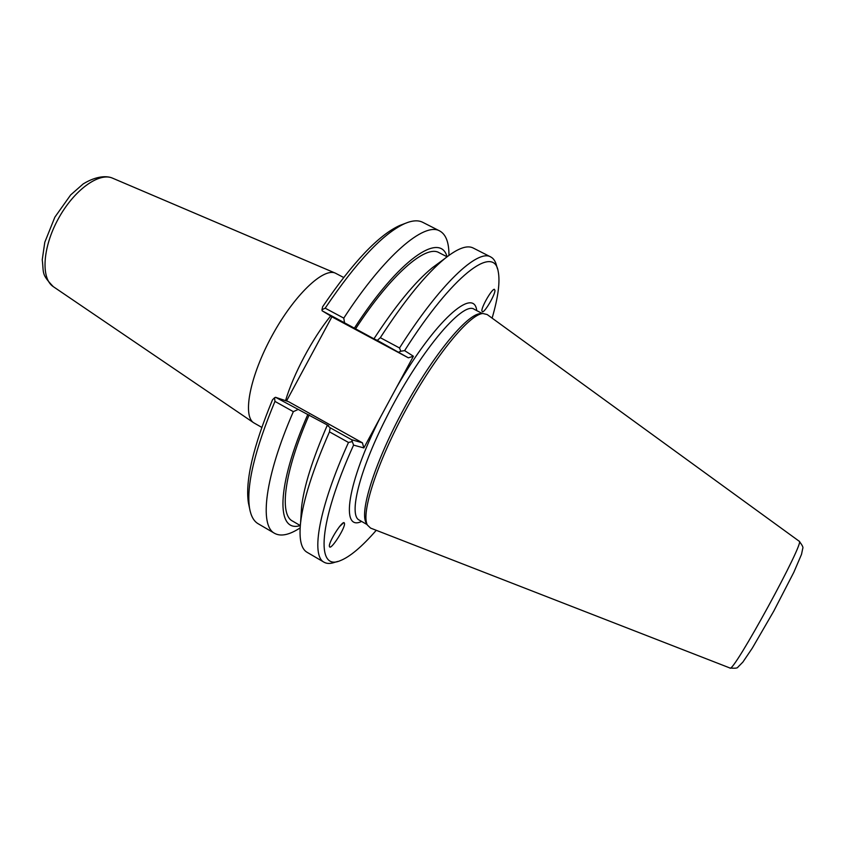<?xml version="1.0" encoding="UTF-8"?>
<svg xmlns="http://www.w3.org/2000/svg" width="845" height="845" viewBox="0 0 845 845"><rect width="100%" height="100%" fill="white"/><g stroke="black" fill="none" stroke-linecap="round" stroke-linejoin="round"><path stroke-width="1.27" d="M344.454 523.308C345.837 527.227 330.627 550.961 329.487 546.62L329.455 546.514C327.913 542.765 343.345 518.693 344.401 523.15L344.454 523.308M343.45 522.865L339.341 526.794M481.84 310.77C481.724 306.376 491.843 289.022 494.357 289.275L494.98 290.448C494.99 294.979 485.019 312.058 482.474 311.868L481.84 310.77M261.76 427.369L253.69 422.775C242.335 415.761 250.004 375.919 272.069 335.687C293.986 295.38 323.36 267.39 335.391 273.157L343.619 277.456M286.539 400.984L331.948 316.738M403.192 224.178L399.801 225.457C378.708 234.994 352.978 262.098 322.632 306.756L321.966 309.756L325.177 308.171C356.664 261.559 383.26 233.336 404.977 223.492C412.328 220.397 418.254 220.006 422.764 222.33L439.791 231.002C445.98 234.445 449.033 242.568 448.948 255.37M300.133 527.914C289.402 534.906 280.92 536.733 274.678 533.385L258.169 523.752C253.785 521.217 250.912 516.02 249.539 508.162C246.18 485.79 254.651 450.205 274.952 401.396L274.551 397.752L272.481 399.843C253.141 446.73 245.113 481.027 248.388 502.743L249.148 506.282M399.009 352.016L400.762 351.235L399.527 347.971L380.313 337.683L377.324 340.387L408.357 357.826L333.712 317.804L322.146 310.812L344.538 322.811L343.778 318.132L325.177 308.171M343.778 318.132C384.507 255.327 424.581 221.643 439.791 231.002M274.551 397.752L275.544 397.298L288.515 401.65L362.431 442.822L351.626 439.717L330.163 427.75L327.279 425.257L328.557 425.648L275.544 397.298M274.952 401.396L293.342 411.663L297.704 409.656M322.146 310.812L321.966 309.756M476.738 310.601C474.024 286.307 434.826 320.688 396.622 387.263L380.577 416.955C346.883 483.329 340.324 531.854 361.618 521.428M376.257 530.301C361.84 546.863 349.745 557.024 339.954 560.784C315.914 571.04 318.153 523.351 353.569 445.114L363.846 447.924L380.577 416.955M396.622 387.263L413.395 356.241L404.618 350.633C452.561 274.91 493.755 244.437 498.138 271.108C500.261 281.364 498.254 297.039 492.117 318.132M480.963 313.622L480.15 313.664C466.767 314.435 433.126 355.153 404.364 407.934C375.518 460.662 359.442 510.971 366.043 522.643L366.434 523.351M370.564 528.083L367.385 525.03C360.762 513.316 377.081 462.416 406.308 408.991C435.45 355.523 469.45 314.266 482.886 313.506L487.174 314.541L799.169 541.212C806.236 539.733 732.509 674.754 729.943 668.004L370.564 528.083M497.473 268.847L496.585 265.826C495.55 261.411 493.607 258.454 490.765 256.964L473.2 248.018C467.105 244.86 457.684 248.335 444.945 258.464C426.218 273.791 404.681 300.197 380.313 337.683M438.904 262.901L432.228 267.823C415.17 281.786 395.735 305.446 373.934 338.824L377.324 340.387M490.765 256.964C477.847 248.747 439.939 284.089 399.527 347.971M404.618 350.633L400.762 351.235M274.678 533.385C259.151 525.77 264.717 477.119 293.342 411.663M307.833 414.409C275.988 486.783 276.051 533.227 300.281 525.558L292.465 521.027C279.03 514.425 284.258 471.932 309.164 414.842M351.626 439.717L353.569 445.114M362.431 442.822L363.846 447.924M413.395 356.241L408.357 357.826M330.163 427.75L329.476 431.848L348.489 442.463C318.723 508.141 310.685 555.883 324.079 562.231C326.867 563.816 330.406 563.847 334.683 562.337L337.704 561.45M329.476 431.848C312.787 469.915 303.144 500.261 300.566 522.875C298.94 539.068 301.105 548.87 307.062 552.292L324.079 562.231M348.489 442.463L351.911 441.66M344.538 322.811L373.934 338.824M355.47 329.001C391.055 274.276 425.838 244.554 439.009 252.655L447.058 256.785C440.319 231.403 399.03 259.035 354.287 328.282M327.279 425.257C312.481 459.236 303.904 486.519 301.57 507.116L301.042 515.397M330.659 315.956C312.301 338.634 293.49 373.986 285.547 400.657M112.522 178.147C107.368 175.823 97.059 175.475 83.201 183.904L70.674 194.92L54.872 217.144L44.796 242.251L42.25 259.732C43.919 273.833 41.151 273.896 53.288 286.645C40.771 278.554 42.514 247.553 58.242 218.929C73.811 190.22 98.96 172 112.522 178.147L335.391 273.157M359.231 520.066C348.552 515.418 359.03 471.542 385.69 418.972C418.011 353.854 463.049 300.176 474.33 309.354L482.379 313.537M53.288 286.645L253.69 422.775M248.388 502.743L249.539 508.162M399.801 225.457L404.977 223.492M359.262 520.087L367.131 524.587M366.043 522.643L367.385 525.03M480.15 313.664L482.886 313.506M432.228 267.823L444.945 258.464M799.169 541.212C802.285 545.183 803.479 547.581 802.75 548.384L801.514 554.362L793.856 572.223L773.766 611.136L752.335 648.083L742.861 662.11L737.886 667.149C737.632 668.184 734.992 668.469 729.943 668.004M301.57 507.116L300.566 522.875"/></g></svg>
